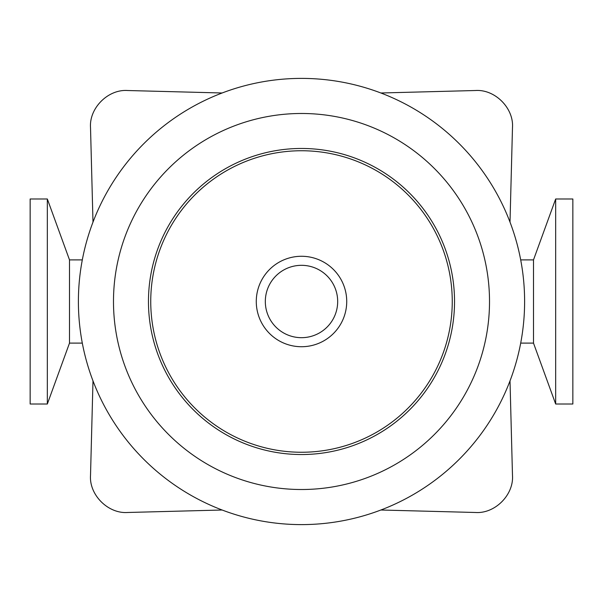 <?xml version="1.0" encoding="UTF-8"?>
<svg xmlns="http://www.w3.org/2000/svg" width="603" height="603" viewBox="0 0 603 603"><rect width="100%" height="100%" fill="white"/><g stroke="black" fill="none" stroke-linecap="round" stroke-linejoin="round"><path stroke-width="0.9" d="M30.15 404.01L30.15 198.99L47.336 198.99L47.336 404.01L30.15 404.01M82.302 343.107L69.503 343.107L69.503 259.893L47.336 198.99M572.85 404.01L572.85 198.99L555.665 198.99L555.665 404.01L572.85 404.01M555.665 404.01L533.497 343.107L533.497 259.893L555.665 198.99M222.123 510.01L127.632 512.482C108.103 513.922 89.078 494.897 90.518 475.368L92.99 380.877M92.99 222.123L90.518 127.632C89.078 108.103 108.103 89.078 127.632 90.518L222.123 92.99M380.877 92.99L475.368 90.518C494.897 89.078 513.922 108.103 512.482 127.632L510.01 222.123M510.01 380.877L512.482 475.368C513.922 494.897 494.897 513.922 475.368 512.482L380.877 510.01M524.61 301.5A223.11 223.11 0 0 1 189.945 494.716A223.11 223.11 0 0 1 189.945 108.284A223.11 223.11 0 0 1 524.61 301.5M452.25 301.5A150.75 150.75 0 0 1 226.125 432.057A150.75 150.75 0 0 1 226.125 170.943A150.75 150.75 0 0 1 452.25 301.5M256.275 301.5A45.225 45.225 0 0 0 301.5 346.725A45.225 45.225 0 0 0 346.725 301.5A45.225 45.225 0 0 0 301.5 256.275A45.225 45.225 0 0 0 256.275 301.5M265.32 301.5A36.18 36.18 0 0 1 319.59 270.167A36.18 36.18 0 0 1 319.59 332.833A36.18 36.18 0 0 1 265.32 301.5M489.515 301.5A188.015 188.015 0 0 0 207.492 138.675A188.015 188.015 0 0 0 207.492 464.325A188.015 188.015 0 0 0 489.515 301.5M454.534 301.5A153.034 153.034 0 0 1 224.979 434.032A153.034 153.034 0 0 1 224.979 168.968A153.034 153.034 0 0 1 454.534 301.5M69.503 343.107L47.336 404.01M82.302 259.893L69.503 259.893M533.497 259.893L520.698 259.893M533.497 343.107L520.698 343.107"/></g></svg>
